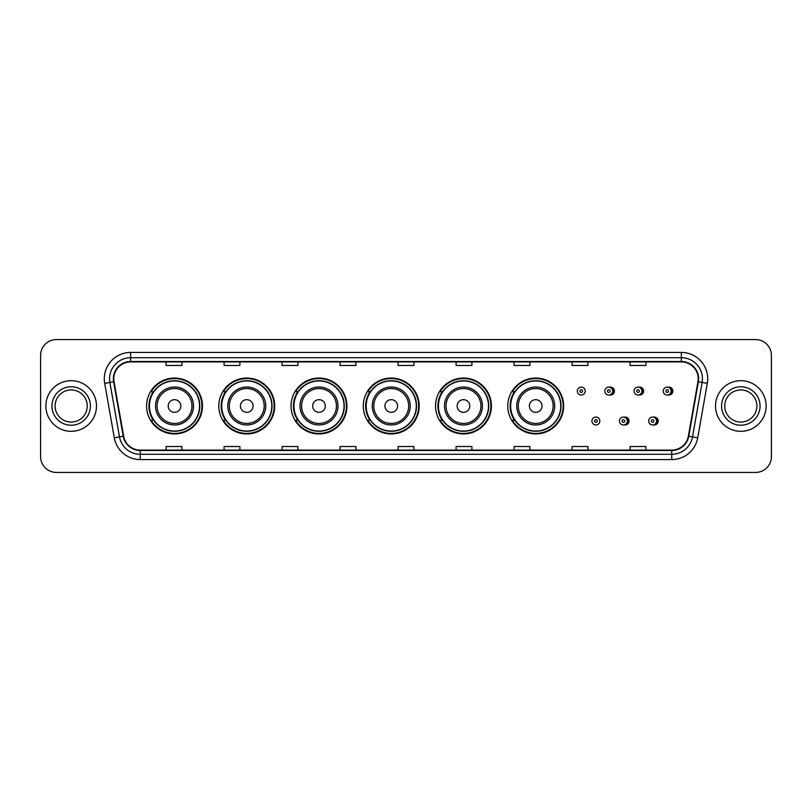 <?xml version="1.0" encoding="UTF-8"?>
<svg xmlns="http://www.w3.org/2000/svg" width="812" height="812" viewBox="0 0 812 812"><rect width="100%" height="100%" fill="white"/><g stroke="black" fill="none" stroke-linecap="round" stroke-linejoin="round"><path stroke-width="1.22" d="M507.764 406A27.943 27.943 0 0 0 535.707 433.943A27.943 27.943 0 0 0 563.65 406A27.943 27.943 0 0 0 535.707 378.057A27.943 27.943 0 0 0 507.764 406M435.526 406A27.943 27.943 0 0 0 463.469 433.943A27.943 27.943 0 0 0 491.422 406A27.943 27.943 0 0 0 463.469 378.057A27.943 27.943 0 0 0 435.526 406M363.289 406A27.943 27.943 0 0 0 391.232 433.943A27.943 27.943 0 0 0 419.185 406A27.943 27.943 0 0 0 391.232 378.057A27.943 27.943 0 0 0 363.289 406M291.051 406A27.943 27.943 0 0 0 319.004 433.943A27.943 27.943 0 0 0 346.947 406A27.943 27.943 0 0 0 319.004 378.057A27.943 27.943 0 0 0 291.051 406M218.814 406A27.943 27.943 0 0 0 246.767 433.943A27.943 27.943 0 0 0 274.71 406A27.943 27.943 0 0 0 246.767 378.057A27.943 27.943 0 0 0 218.814 406M146.586 406A27.943 27.943 0 0 0 174.529 433.943A27.943 27.943 0 0 0 202.472 406A27.943 27.943 0 0 0 174.529 378.057A27.943 27.943 0 0 0 146.586 406M624.235 424.889A3.958 3.958 0 0 0 629.036 421.032A3.958 3.958 0 0 0 624.235 417.165M653.447 424.889A3.958 3.958 0 0 0 658.248 421.032A3.958 3.958 0 0 0 653.447 417.165M609.629 394.947A3.958 3.958 0 0 0 614.43 391.079A3.958 3.958 0 0 0 609.629 387.212A3.958 3.958 0 0 1 608.787 395.028A3.958 3.958 0 0 1 604.838 391.079A3.958 3.958 0 0 1 608.787 387.121A3.958 3.958 0 0 1 609.629 394.947A3.958 3.958 0 0 0 608.787 387.121A3.958 3.958 0 0 0 604.838 391.079M638.841 394.947A3.958 3.958 0 0 0 643.642 391.079A3.958 3.958 0 0 0 638.841 387.212A3.958 3.958 0 0 1 637.999 395.028A3.958 3.958 0 0 1 634.05 391.079A3.958 3.958 0 0 1 637.999 387.121A3.958 3.958 0 0 1 638.841 394.947A3.958 3.958 0 0 0 637.999 387.121A3.958 3.958 0 0 0 634.05 391.079M668.053 394.947A3.958 3.958 0 0 0 672.854 391.079A3.958 3.958 0 0 0 668.053 387.212A3.958 3.958 0 0 1 667.21 395.028A3.958 3.958 0 0 1 663.252 391.079A3.958 3.958 0 0 1 667.21 387.121A3.958 3.958 0 0 1 668.053 394.947A3.958 3.958 0 0 0 667.21 387.121A3.958 3.958 0 0 0 663.252 391.079M153.285 420.24A25.568 25.568 0 0 1 153.285 391.76M225.523 420.24A25.568 25.568 0 0 1 225.523 391.76M297.76 420.24A25.568 25.568 0 0 1 297.76 391.76M369.988 420.24A25.568 25.568 0 0 1 369.988 391.76M442.225 420.24A25.568 25.568 0 0 1 442.225 391.76M514.463 420.24A25.568 25.568 0 0 1 514.463 391.76M40.6 355.382L40.6 456.618A15.814 15.814 0 0 0 56.414 472.432L755.586 472.432A15.814 15.814 0 0 0 771.4 456.618L771.4 355.382A15.814 15.814 0 0 0 755.586 339.568L56.414 339.568A15.814 15.814 0 0 0 40.6 355.382L40.6 456.618M45.868 406A25.314 25.314 0 0 0 71.182 431.314A25.314 25.314 0 0 0 96.486 406A25.314 25.314 0 0 0 71.182 380.686A25.314 25.314 0 0 0 45.868 406A25.314 25.314 0 0 0 71.182 431.314A25.314 25.314 0 0 0 96.486 406A25.314 25.314 0 0 0 71.182 380.686A25.314 25.314 0 0 0 45.868 406M715.514 406A25.314 25.314 0 0 0 740.818 431.314A25.314 25.314 0 0 0 766.132 406A25.314 25.314 0 0 0 740.818 380.686A25.314 25.314 0 0 0 715.514 406A25.314 25.314 0 0 0 740.818 431.314A25.314 25.314 0 0 0 766.132 406A25.314 25.314 0 0 0 740.818 380.686A25.314 25.314 0 0 0 715.514 406M113.781 378.788A16.869 16.869 0 0 1 130.661 361.919L681.339 361.919A16.869 16.869 0 0 1 697.955 381.721L688.363 436.135A16.869 16.869 0 0 1 671.747 450.081L140.253 450.081A16.869 16.869 0 0 1 123.637 436.135L114.045 381.721A16.869 16.869 0 0 1 113.781 378.788M113.365 378.788A17.296 17.296 0 0 0 113.629 381.792L123.221 436.206A17.296 17.296 0 0 0 140.253 450.498L671.747 450.498A17.296 17.296 0 0 0 688.779 436.206L698.371 381.792A17.296 17.296 0 0 0 681.339 361.502L130.661 361.502A17.296 17.296 0 0 0 113.365 378.788M104.697 383.376A26.36 26.36 0 0 1 130.661 352.428L681.339 352.428A26.36 26.36 0 0 1 707.303 383.376L697.711 437.79A26.36 26.36 0 0 1 671.747 459.572L140.253 459.572A26.36 26.36 0 0 1 114.289 437.79L104.697 383.376L109.884 382.452A21.092 21.092 0 0 1 130.661 357.706L681.339 357.706A21.092 21.092 0 0 1 702.116 382.452L692.514 436.866A21.092 21.092 0 0 1 671.747 454.294L140.253 454.294A21.092 21.092 0 0 1 119.486 436.866L109.884 382.452A21.092 21.092 0 0 1 109.569 378.788M755.586 339.568L56.414 339.568M56.414 472.432L755.586 472.432M771.4 456.618L771.4 355.382M688.779 436.206L692.514 436.866L702.116 382.452L707.303 383.376M398.093 361.919L398.093 365.491L413.907 365.491L413.907 361.919M340.086 361.919L340.086 365.491L355.91 365.491L355.91 361.919M282.089 361.919L282.089 365.491L297.913 365.491L297.913 361.919M224.092 361.919L224.092 365.491L239.905 365.491L239.905 361.919M166.095 361.919L166.095 365.491L181.908 365.491L181.908 361.919M456.09 361.919L456.09 365.491L471.914 365.491L471.914 361.919M514.087 361.919L514.087 365.491L529.911 365.491L529.911 361.919M572.095 361.919L572.095 365.491L587.908 365.491L587.908 361.919M630.092 361.919L630.092 365.491L645.905 365.491L645.905 361.919M413.907 450.081L413.907 446.509L398.093 446.509L398.093 450.081M355.91 450.081L355.91 446.509L340.086 446.509L340.086 450.081M297.913 450.081L297.913 446.509L282.089 446.509L282.089 450.081M239.905 450.081L239.905 446.509L224.092 446.509L224.092 450.081M181.908 450.081L181.908 446.509L166.095 446.509L166.095 450.081M471.914 450.081L471.914 446.509L456.09 446.509L456.09 450.081M529.911 450.081L529.911 446.509L514.087 446.509L514.087 450.081M587.908 450.081L587.908 446.509L572.095 446.509L572.095 450.081M645.905 450.081L645.905 446.509L630.092 446.509L630.092 450.081M87.249 406A16.067 16.067 0 0 0 71.182 389.933A16.067 16.067 0 0 0 55.114 406A16.067 16.067 0 0 0 71.182 422.067A16.067 16.067 0 0 0 87.249 406A16.067 16.067 0 0 1 71.182 422.067A16.067 16.067 0 0 1 55.114 406M180.853 406A6.323 6.323 0 0 0 174.529 399.677A6.323 6.323 0 0 0 168.196 406A6.323 6.323 0 0 0 174.529 412.323A6.323 6.323 0 0 0 180.853 406M193.51 406A18.98 18.98 0 0 0 174.529 387.019A18.98 18.98 0 0 0 155.549 406A18.98 18.98 0 0 0 174.529 424.98A18.98 18.98 0 0 0 193.51 406A18.98 18.98 0 0 1 174.529 424.98A18.98 18.98 0 0 1 155.549 406M199.569 406A25.05 25.05 0 0 0 174.529 380.95A25.05 25.05 0 0 0 149.479 406A25.05 25.05 0 0 0 174.529 431.05A25.05 25.05 0 0 0 199.569 406M201.944 406A27.415 27.415 0 0 1 151.093 420.24L153.641 420.24A25.284 25.284 0 0 0 199.813 406.061A25.284 25.284 0 0 0 153.641 391.76L151.093 391.76A27.415 27.415 0 0 1 201.944 406M253.09 406A6.323 6.323 0 0 0 246.767 399.677A6.323 6.323 0 0 0 240.433 406A6.323 6.323 0 0 0 246.767 412.323A6.323 6.323 0 0 0 253.09 406M265.747 406A18.98 18.98 0 0 0 246.767 387.019A18.98 18.98 0 0 0 227.786 406A18.98 18.98 0 0 0 246.767 424.98A18.98 18.98 0 0 0 265.747 406A18.98 18.98 0 0 1 246.767 424.98A18.98 18.98 0 0 1 227.786 406M271.807 406A25.05 25.05 0 0 0 246.767 380.95A25.05 25.05 0 0 0 221.717 406A25.05 25.05 0 0 0 246.767 431.05A25.05 25.05 0 0 0 271.807 406M274.182 406A27.415 27.415 0 0 1 223.33 420.24L225.868 420.24A25.284 25.284 0 0 0 272.04 406.061A25.284 25.284 0 0 0 225.868 391.76L223.33 391.76A27.415 27.415 0 0 1 274.182 406M325.328 406A6.323 6.323 0 0 0 319.004 399.677A6.323 6.323 0 0 0 312.671 406A6.323 6.323 0 0 0 319.004 412.323A6.323 6.323 0 0 0 325.328 406M337.985 406A18.98 18.98 0 0 0 319.004 387.019A18.98 18.98 0 0 0 300.014 406A18.98 18.98 0 0 0 319.004 424.98A18.98 18.98 0 0 0 337.985 406A18.98 18.98 0 0 1 319.004 424.98A18.98 18.98 0 0 1 300.014 406M344.044 406A25.05 25.05 0 0 0 319.004 380.95A25.05 25.05 0 0 0 293.954 406A25.05 25.05 0 0 0 319.004 431.05A25.05 25.05 0 0 0 344.044 406M346.419 406A27.415 27.415 0 0 1 295.568 420.24L298.105 420.24A25.284 25.284 0 0 0 344.278 406.061A25.284 25.284 0 0 0 298.105 391.76L295.568 391.76A27.415 27.415 0 0 1 346.419 406M397.565 406A6.323 6.323 0 0 0 391.232 399.677A6.323 6.323 0 0 0 384.908 406A6.323 6.323 0 0 0 391.232 412.323A6.323 6.323 0 0 0 397.565 406M410.222 406A18.98 18.98 0 0 0 391.232 387.019A18.98 18.98 0 0 0 372.251 406A18.98 18.98 0 0 0 391.232 424.98A18.98 18.98 0 0 0 410.222 406A18.98 18.98 0 0 1 391.232 424.98A18.98 18.98 0 0 1 372.251 406M416.282 406A25.05 25.05 0 0 0 391.232 380.95A25.05 25.05 0 0 0 366.192 406A25.05 25.05 0 0 0 391.232 431.05A25.05 25.05 0 0 0 416.282 406M418.657 406A27.415 27.415 0 0 1 367.806 420.24L370.343 420.24A25.284 25.284 0 0 0 416.515 406.061A25.284 25.284 0 0 0 370.343 391.76L367.806 391.76A27.415 27.415 0 0 1 418.657 406M469.803 406A6.323 6.323 0 0 0 463.469 399.677A6.323 6.323 0 0 0 457.146 406A6.323 6.323 0 0 0 463.469 412.323A6.323 6.323 0 0 0 469.803 406M482.45 406A18.98 18.98 0 0 0 463.469 387.019A18.98 18.98 0 0 0 444.489 406A18.98 18.98 0 0 0 463.469 424.98A18.98 18.98 0 0 0 482.45 406A18.98 18.98 0 0 1 463.469 424.98A18.98 18.98 0 0 1 444.489 406M488.519 406A25.05 25.05 0 0 0 463.469 380.95A25.05 25.05 0 0 0 438.429 406A25.05 25.05 0 0 0 463.469 431.05A25.05 25.05 0 0 0 488.519 406M490.895 406A27.415 27.415 0 0 1 440.043 420.24L442.581 420.24A25.284 25.284 0 0 0 488.753 406.061A25.284 25.284 0 0 0 442.581 391.76L440.043 391.76A27.415 27.415 0 0 1 490.895 406M542.04 406A6.323 6.323 0 0 0 535.707 399.677A6.323 6.323 0 0 0 529.383 406A6.323 6.323 0 0 0 535.707 412.323A6.323 6.323 0 0 0 542.04 406M554.687 406A18.98 18.98 0 0 0 535.707 387.019A18.98 18.98 0 0 0 516.726 406A18.98 18.98 0 0 0 535.707 424.98A18.98 18.98 0 0 0 554.687 406A18.98 18.98 0 0 1 535.707 424.98A18.98 18.98 0 0 1 516.726 406M560.757 406A25.05 25.05 0 0 0 535.707 380.95A25.05 25.05 0 0 0 510.667 406A25.05 25.05 0 0 0 535.707 431.05A25.05 25.05 0 0 0 560.757 406M563.132 406A27.415 27.415 0 0 1 512.281 420.24L514.818 420.24A25.284 25.284 0 0 0 560.99 406.061A25.284 25.284 0 0 0 514.818 391.76L512.281 391.76A27.415 27.415 0 0 1 563.132 406M756.885 406A16.067 16.067 0 0 0 740.818 389.933A16.067 16.067 0 0 0 724.751 406A16.067 16.067 0 0 0 740.818 422.067A16.067 16.067 0 0 0 756.885 406A16.067 16.067 0 0 1 740.818 422.067A16.067 16.067 0 0 1 724.751 406M585.219 391.079A3.958 3.958 0 0 1 581.27 395.028A3.958 3.958 0 0 1 577.312 391.079A3.958 3.958 0 0 1 581.27 387.121A3.958 3.958 0 0 1 585.219 391.079A3.958 3.958 0 0 0 581.27 387.121A3.958 3.958 0 0 0 577.312 391.079M591.918 421.032A3.958 3.958 0 0 1 595.866 417.074A3.958 3.958 0 0 1 599.824 421.032A3.958 3.958 0 0 1 595.866 424.98A3.958 3.958 0 0 1 591.918 421.032A3.958 3.958 0 0 0 595.866 424.98A3.958 3.958 0 0 0 599.824 421.032M619.444 421.032A3.958 3.958 0 0 1 623.393 417.074A3.958 3.958 0 0 1 627.351 421.032A3.958 3.958 0 0 1 623.393 424.98A3.958 3.958 0 0 1 619.444 421.032A3.958 3.958 0 0 0 623.393 424.98A3.958 3.958 0 0 0 627.351 421.032M648.646 421.032A3.958 3.958 0 0 1 652.604 417.074A3.958 3.958 0 0 1 656.563 421.032A3.958 3.958 0 0 1 652.604 424.98A3.958 3.958 0 0 1 648.646 421.032A3.958 3.958 0 0 0 652.604 424.98A3.958 3.958 0 0 0 656.563 421.032M681.339 352.428L681.339 361.502M109.884 382.452L113.629 381.792M140.253 459.572L140.253 450.498M671.747 450.498L671.747 459.572M114.289 437.79L123.221 436.206M698.371 381.792L702.116 382.452M130.661 352.428L130.661 361.502M692.514 436.866L697.711 437.79M90.416 406A19.234 19.234 0 0 0 71.182 386.766A19.234 19.234 0 0 0 51.948 406A19.234 19.234 0 0 0 71.182 425.234A19.234 19.234 0 0 0 90.416 406M191.967 406A17.438 17.438 0 0 0 174.529 388.562A17.438 17.438 0 0 0 157.092 406A17.438 17.438 0 0 0 174.529 423.438A17.438 17.438 0 0 0 191.967 406M264.204 406A17.438 17.438 0 0 0 246.767 388.562A17.438 17.438 0 0 0 229.329 406A17.438 17.438 0 0 0 246.767 423.438A17.438 17.438 0 0 0 264.204 406M336.442 406A17.438 17.438 0 0 0 319.004 388.562A17.438 17.438 0 0 0 301.567 406A17.438 17.438 0 0 0 319.004 423.438A17.438 17.438 0 0 0 336.442 406M408.669 406A17.438 17.438 0 0 0 391.232 388.562A17.438 17.438 0 0 0 373.794 406A17.438 17.438 0 0 0 391.232 423.438A17.438 17.438 0 0 0 408.669 406M480.907 406A17.438 17.438 0 0 0 463.469 388.562A17.438 17.438 0 0 0 446.032 406A17.438 17.438 0 0 0 463.469 423.438A17.438 17.438 0 0 0 480.907 406M553.145 406A17.438 17.438 0 0 0 535.707 388.562A17.438 17.438 0 0 0 518.269 406A17.438 17.438 0 0 0 535.707 423.438A17.438 17.438 0 0 0 553.145 406M760.052 406A19.234 19.234 0 0 0 740.818 386.766A19.234 19.234 0 0 0 721.584 406A19.234 19.234 0 0 0 740.818 425.234A19.234 19.234 0 0 0 760.052 406M579.951 391.079A1.319 1.319 0 0 0 581.27 392.399A1.319 1.319 0 0 0 582.58 391.079A1.319 1.319 0 0 0 581.27 389.76A1.319 1.319 0 0 0 579.951 391.079M612.431 387.639A5.014 5.014 0 0 1 612.431 394.51M607.467 391.079A1.319 1.319 0 0 0 608.787 392.399A1.319 1.319 0 0 0 610.106 391.079A1.319 1.319 0 0 0 608.787 389.76A1.319 1.319 0 0 0 607.467 391.079M641.642 387.639A5.014 5.014 0 0 1 641.642 394.51M636.679 391.079A1.319 1.319 0 0 0 637.999 392.399A1.319 1.319 0 0 0 639.318 391.079A1.319 1.319 0 0 0 637.999 389.76A1.319 1.319 0 0 0 636.679 391.079M670.854 387.639A5.014 5.014 0 0 1 670.854 394.51M665.891 391.079A1.319 1.319 0 0 0 667.21 392.399A1.319 1.319 0 0 0 668.53 391.079A1.319 1.319 0 0 0 667.21 389.76A1.319 1.319 0 0 0 665.891 391.079M597.185 421.032A1.319 1.319 0 0 0 595.866 419.713A1.319 1.319 0 0 0 594.557 421.032A1.319 1.319 0 0 0 595.866 422.341A1.319 1.319 0 0 0 597.185 421.032M627.037 417.591A5.014 5.014 0 0 1 627.037 424.463M624.712 421.032A1.319 1.319 0 0 0 623.393 419.713A1.319 1.319 0 0 0 622.073 421.032A1.319 1.319 0 0 0 623.393 422.341A1.319 1.319 0 0 0 624.712 421.032M656.248 417.591A5.014 5.014 0 0 1 656.248 424.463M653.924 421.032A1.319 1.319 0 0 0 652.604 419.713A1.319 1.319 0 0 0 651.285 421.032A1.319 1.319 0 0 0 652.604 422.341A1.319 1.319 0 0 0 653.924 421.032"/></g></svg>
